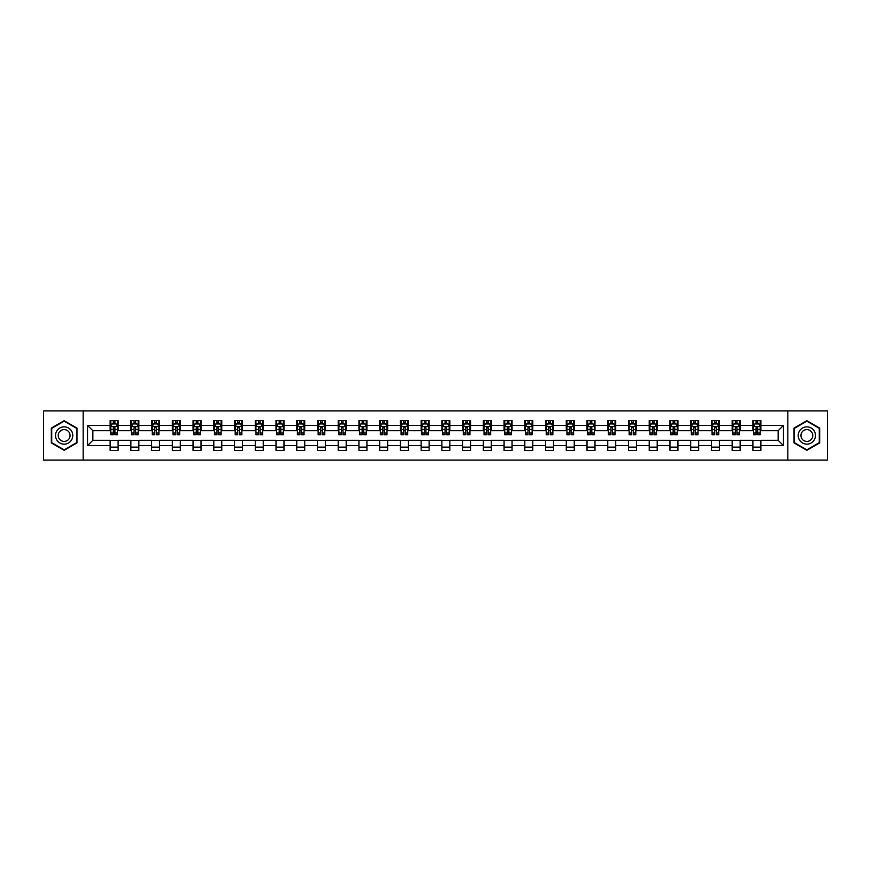 <?xml version="1.0" encoding="UTF-8"?>
<svg xmlns="http://www.w3.org/2000/svg" width="871" height="871" viewBox="0 0 871 871"><rect width="100%" height="100%" fill="white"/><g stroke="black" fill="none" stroke-linecap="round" stroke-linejoin="round"><path stroke-width="1.31" d="M787.841 460.084L827.45 460.084L827.45 410.916L787.841 410.916L787.841 460.084L83.159 460.084L83.159 410.916L43.55 410.916L43.55 460.084L83.159 460.084M787.841 410.916L83.159 410.916M760.862 425.396L760.862 420.551L752.892 420.551L752.892 425.396L740.132 425.396L740.132 420.551L732.152 420.551L732.152 425.396L719.392 425.396L719.392 420.551L711.422 420.551L711.422 425.396L698.662 425.396L698.662 420.551L690.681 420.551L690.681 425.396L677.932 425.396L677.932 420.551L669.951 420.551L669.951 425.396L657.191 425.396L657.191 420.551L649.222 420.551L649.222 425.396L636.461 425.396L636.461 420.551L628.481 420.551L628.481 425.396L615.721 425.396L615.721 420.551L607.751 420.551L607.751 425.396L594.991 425.396L594.991 420.551L587.021 420.551L587.021 425.396L574.261 425.396L574.261 420.551L566.281 420.551L566.281 425.396L553.521 425.396L553.521 420.551L545.551 420.551L545.551 425.396L532.791 425.396L532.791 420.551L524.81 420.551L524.81 425.396L512.061 425.396L512.061 420.551L504.08 420.551L504.08 425.396L491.32 425.396L491.32 420.551L483.351 420.551L483.351 425.396L470.59 425.396L470.59 420.551L462.61 420.551L462.61 425.396L449.85 425.396L449.85 420.551L441.88 420.551L441.88 425.396L429.12 425.396L429.12 420.551L421.15 420.551L421.15 425.396L408.39 425.396L408.39 420.551L400.41 420.551L400.41 425.396L387.649 425.396L387.649 420.551L379.68 420.551L379.68 425.396L366.92 425.396L366.92 420.551L358.939 420.551L358.939 425.396L346.19 425.396L346.19 420.551L338.209 420.551L338.209 425.396L325.449 425.396L325.449 420.551L317.48 420.551L317.48 425.396L304.719 425.396L304.719 420.551L296.739 420.551L296.739 425.396L283.979 425.396L283.979 420.551L276.009 420.551L276.009 425.396L263.249 425.396L263.249 420.551L255.279 420.551L255.279 425.396L242.519 425.396L242.519 420.551L234.539 420.551L234.539 425.396L221.778 425.396L221.778 420.551L213.809 420.551L213.809 425.396L201.049 425.396L201.049 420.551L193.068 420.551L193.068 425.396L180.319 425.396L180.319 420.551L172.338 420.551L172.338 425.396L159.578 425.396L159.578 420.551L151.608 420.551L151.608 425.396L138.848 425.396L138.848 420.551L130.868 420.551L130.868 425.396L118.108 425.396L118.108 420.551L110.138 420.551L110.138 425.396L87.546 425.396L87.546 445.604L92.859 440.28L110.138 440.28L110.138 450.449L118.108 450.449L118.108 440.28L130.868 440.28L130.868 450.449L138.848 450.449L138.848 440.28L151.608 440.28L151.608 450.449L159.578 450.449L159.578 440.28L172.338 440.28L172.338 450.449L180.319 450.449L180.319 440.28L193.068 440.28L193.068 450.449L201.049 450.449L201.049 440.28L213.809 440.28L213.809 450.449L221.778 450.449L221.778 440.28L234.539 440.28L234.539 450.449L242.519 450.449L242.519 440.28L255.279 440.28L255.279 450.449L263.249 450.449L263.249 440.28L276.009 440.28L276.009 450.449L283.979 450.449L283.979 440.28L296.739 440.28L296.739 450.449L304.719 450.449L304.719 440.28L317.48 440.28L317.48 450.449L325.449 450.449L325.449 440.28L338.209 440.28L338.209 450.449L346.19 450.449L346.19 440.28L358.939 440.28L358.939 450.449L366.92 450.449L366.92 440.28L379.68 440.28L379.68 450.449L387.649 450.449L387.649 440.28L400.41 440.28L400.41 450.449L408.39 450.449L408.39 440.28L421.15 440.28L421.15 450.449L429.12 450.449L429.12 440.28L441.88 440.28L441.88 450.449L449.85 450.449L449.85 440.28L462.61 440.28L462.61 450.449L470.59 450.449L470.59 440.28L483.351 440.28L483.351 450.449L491.32 450.449L491.32 440.28L504.08 440.28L504.08 450.449L512.061 450.449L512.061 440.28L524.81 440.28L524.81 450.449L532.791 450.449L532.791 440.28L545.551 440.28L545.551 450.449L553.521 450.449L553.521 440.28L566.281 440.28L566.281 450.449L574.261 450.449L574.261 440.28L587.021 440.28L587.021 450.449L594.991 450.449L594.991 440.28L607.751 440.28L607.751 450.449L615.721 450.449L615.721 440.28L628.481 440.28L628.481 450.449L636.461 450.449L636.461 440.28L649.222 440.28L649.222 450.449L657.191 450.449L657.191 440.28L669.951 440.28L669.951 450.449L677.932 450.449L677.932 440.28L690.681 440.28L690.681 450.449L698.662 450.449L698.662 440.28L711.422 440.28L711.422 450.449L719.392 450.449L719.392 440.28L732.152 440.28L732.152 450.449L740.132 450.449L740.132 440.28L752.892 440.28L752.892 450.449L760.862 450.449L760.862 440.28L778.141 440.28L778.141 430.72L760.862 430.72L760.862 425.396L783.454 425.396L783.454 445.604L760.862 445.604M752.892 445.604L740.132 445.604M732.152 445.604L719.392 445.604M711.422 445.604L698.662 445.604M690.681 445.604L677.932 445.604M669.951 445.604L657.191 445.604M649.222 445.604L636.461 445.604M628.481 445.604L615.721 445.604M607.751 445.604L594.991 445.604M587.021 445.604L574.261 445.604M566.281 445.604L553.521 445.604M545.551 445.604L532.791 445.604M524.81 445.604L512.061 445.604M504.08 445.604L491.32 445.604M483.351 445.604L470.59 445.604M462.61 445.604L449.85 445.604M441.88 445.604L429.12 445.604M421.15 445.604L408.39 445.604M400.41 445.604L387.649 445.604M379.68 445.604L366.92 445.604M358.939 445.604L346.19 445.604M338.209 445.604L325.449 445.604M317.48 445.604L304.719 445.604M296.739 445.604L283.979 445.604M276.009 445.604L263.249 445.604M255.279 445.604L242.519 445.604M234.539 445.604L221.778 445.604M213.809 445.604L201.049 445.604M193.068 445.604L180.319 445.604M172.338 445.604L159.578 445.604M151.608 445.604L138.848 445.604M130.868 445.604L118.108 445.604M110.138 445.604L87.546 445.604M752.892 425.396L752.892 430.72L740.132 430.72L740.132 425.396M732.152 425.396L732.152 430.72L719.392 430.72L719.392 425.396M711.422 425.396L711.422 430.72L698.662 430.72L698.662 425.396M690.681 425.396L690.681 430.72L677.932 430.72L677.932 425.396M669.951 425.396L669.951 430.72L657.191 430.72L657.191 425.396M649.222 425.396L649.222 430.72L636.461 430.72L636.461 425.396M628.481 425.396L628.481 430.72L615.721 430.72L615.721 425.396M607.751 425.396L607.751 430.72L594.991 430.72L594.991 425.396M587.021 425.396L587.021 430.72L574.261 430.72L574.261 425.396M566.281 425.396L566.281 430.72L553.521 430.72L553.521 425.396M545.551 425.396L545.551 430.72L532.791 430.72L532.791 425.396M524.81 425.396L524.81 430.72L512.061 430.72L512.061 425.396M504.08 425.396L504.08 430.72L491.32 430.72L491.32 425.396M483.351 425.396L483.351 430.72L470.59 430.72L470.59 425.396M462.61 425.396L462.61 430.72L449.85 430.72L449.85 425.396M441.88 425.396L441.88 430.72L429.12 430.72L429.12 425.396M421.15 425.396L421.15 430.72L408.39 430.72L408.39 425.396M400.41 425.396L400.41 430.72L387.649 430.72L387.649 425.396M379.68 425.396L379.68 430.72L366.92 430.72L366.92 425.396M358.939 425.396L358.939 430.72L346.19 430.72L346.19 425.396M338.209 425.396L338.209 430.72L325.449 430.72L325.449 425.396M317.48 425.396L317.48 430.72L304.719 430.72L304.719 425.396M296.739 425.396L296.739 430.72L283.979 430.72L283.979 425.396M276.009 425.396L276.009 430.72L263.249 430.72L263.249 425.396M255.279 425.396L255.279 430.72L242.519 430.72L242.519 425.396M234.539 425.396L234.539 430.72L221.778 430.72L221.778 425.396M213.809 425.396L213.809 430.72L201.049 430.72L201.049 425.396M193.068 425.396L193.068 430.72L180.319 430.72L180.319 425.396M172.338 425.396L172.338 430.72L159.578 430.72L159.578 425.396M151.608 425.396L151.608 430.72L138.848 430.72L138.848 425.396M130.868 425.396L130.868 430.72L118.108 430.72L118.108 425.396M110.138 425.396L110.138 430.72L92.859 430.72L87.546 425.396M92.859 430.72L92.859 440.28M783.454 445.604L778.141 440.28M778.141 430.72L783.454 425.396M110.138 423.872L110.802 423.872M113.328 423.872L114.918 423.872M117.443 423.872L118.108 423.872M110.138 430.579L110.802 430.579M113.328 430.579L114.918 430.579M117.443 430.579L118.108 430.579M110.138 440.421L118.108 440.421M110.138 447.128L118.108 447.128M130.868 440.421L138.848 440.421M130.868 447.128L138.848 447.128M130.868 423.872L131.532 423.872M134.058 423.872L135.658 423.872M138.184 423.872L138.848 423.872M130.868 430.579L131.532 430.579M134.058 430.579L135.658 430.579M138.184 430.579L138.848 430.579M151.608 440.421L159.578 440.421M151.608 447.128L159.578 447.128M151.608 423.872L152.273 423.872M154.798 423.872L156.388 423.872M158.914 423.872L159.578 423.872M151.608 430.579L152.273 430.579M154.798 430.579L156.388 430.579M158.914 430.579L159.578 430.579M172.338 440.421L180.319 440.421M172.338 447.128L180.319 447.128M172.338 423.872L173.002 423.872M175.528 423.872L177.129 423.872M179.655 423.872L180.319 423.872M172.338 430.579L173.002 430.579M175.528 430.579L177.129 430.579M179.655 430.579L180.319 430.579M193.068 440.421L201.049 440.421M193.068 447.128L201.049 447.128M193.068 423.872L193.743 423.872M196.258 423.872L197.859 423.872M200.384 423.872L201.049 423.872M193.068 430.579L193.743 430.579M196.258 430.579L197.859 430.579M200.384 430.579L201.049 430.579M213.809 440.421L221.778 440.421M213.809 447.128L221.778 447.128M213.809 423.872L214.473 423.872M216.999 423.872L218.588 423.872M221.114 423.872L221.778 423.872M213.809 430.579L214.473 430.579M216.999 430.579L218.588 430.579M221.114 430.579L221.778 430.579M234.539 440.421L242.519 440.421M234.539 447.128L242.519 447.128M234.539 423.872L235.203 423.872M237.729 423.872L239.329 423.872M241.855 423.872L242.519 423.872M234.539 430.579L235.203 430.579M237.729 430.579L239.329 430.579M241.855 430.579L242.519 430.579M255.279 440.421L263.249 440.421M255.279 447.128L263.249 447.128M255.279 423.872L255.943 423.872M258.469 423.872L260.059 423.872M262.585 423.872L263.249 423.872M255.279 430.579L255.943 430.579M258.469 430.579L260.059 430.579M262.585 430.579L263.249 430.579M276.009 440.421L283.979 440.421M276.009 447.128L283.979 447.128M276.009 423.872L276.673 423.872M279.199 423.872L280.789 423.872M283.315 423.872L283.979 423.872M276.009 430.579L276.673 430.579M279.199 430.579L280.789 430.579M283.315 430.579L283.979 430.579M296.739 440.421L304.719 440.421M296.739 447.128L304.719 447.128M296.739 423.872L297.403 423.872M299.929 423.872L301.529 423.872M304.055 423.872L304.719 423.872M296.739 430.579L297.403 430.579M299.929 430.579L301.529 430.579M304.055 430.579L304.719 430.579M317.48 440.421L325.449 440.421M317.48 447.128L325.449 447.128M317.48 423.872L318.144 423.872M320.67 423.872L322.259 423.872M324.785 423.872L325.449 423.872M317.48 430.579L318.144 430.579M320.67 430.579L322.259 430.579M324.785 430.579L325.449 430.579M338.209 440.421L346.19 440.421M338.209 447.128L346.19 447.128M338.209 423.872L338.873 423.872M341.399 423.872L343 423.872M345.526 423.872L346.19 423.872M338.209 430.579L338.873 430.579M341.399 430.579L343 430.579M345.526 430.579L346.19 430.579M358.939 440.421L366.92 440.421M358.939 447.128L366.92 447.128M358.939 423.872L359.614 423.872M362.129 423.872L363.73 423.872M366.255 423.872L366.92 423.872M358.939 430.579L359.614 430.579M362.129 430.579L363.73 430.579M366.255 430.579L366.92 430.579M379.68 440.421L387.649 440.421M379.68 447.128L387.649 447.128M379.68 423.872L380.344 423.872M382.87 423.872L384.459 423.872M386.985 423.872L387.649 423.872M379.68 430.579L380.344 430.579M382.87 430.579L384.459 430.579M386.985 430.579L387.649 430.579M400.41 440.421L408.39 440.421M400.41 447.128L408.39 447.128M400.41 423.872L401.074 423.872M403.6 423.872L405.2 423.872M407.726 423.872L408.39 423.872M400.41 430.579L401.074 430.579M403.6 430.579L405.2 430.579M407.726 430.579L408.39 430.579M421.15 440.421L429.12 440.421M421.15 447.128L429.12 447.128M421.15 423.872L421.814 423.872M424.34 423.872L425.93 423.872M428.456 423.872L429.12 423.872M421.15 430.579L421.814 430.579M424.34 430.579L425.93 430.579M428.456 430.579L429.12 430.579M441.88 440.421L449.85 440.421M441.88 447.128L449.85 447.128M441.88 423.872L442.544 423.872M445.07 423.872L446.66 423.872M449.186 423.872L449.85 423.872M441.88 430.579L442.544 430.579M445.07 430.579L446.66 430.579M449.186 430.579L449.85 430.579M462.61 440.421L470.59 440.421M462.61 447.128L470.59 447.128M462.61 423.872L463.274 423.872M465.8 423.872L467.4 423.872M469.926 423.872L470.59 423.872M462.61 430.579L463.274 430.579M465.8 430.579L467.4 430.579M469.926 430.579L470.59 430.579M483.351 440.421L491.32 440.421M483.351 447.128L491.32 447.128M483.351 423.872L484.015 423.872M486.541 423.872L488.13 423.872M490.656 423.872L491.32 423.872M483.351 430.579L484.015 430.579M486.541 430.579L488.13 430.579M490.656 430.579L491.32 430.579M504.08 440.421L512.061 440.421M504.08 447.128L512.061 447.128M504.08 423.872L504.745 423.872M507.27 423.872L508.871 423.872M511.386 423.872L512.061 423.872M504.08 430.579L504.745 430.579M507.27 430.579L508.871 430.579M511.386 430.579L512.061 430.579M524.81 440.421L532.791 440.421M524.81 447.128L532.791 447.128M524.81 423.872L525.474 423.872M528 423.872L529.601 423.872M532.127 423.872L532.791 423.872M524.81 430.579L525.474 430.579M528 430.579L529.601 430.579M532.127 430.579L532.791 430.579M545.551 440.421L553.521 440.421M545.551 447.128L553.521 447.128M545.551 423.872L546.215 423.872M548.741 423.872L550.33 423.872M552.856 423.872L553.521 423.872M545.551 430.579L546.215 430.579M548.741 430.579L550.33 430.579M552.856 430.579L553.521 430.579M566.281 440.421L574.261 440.421M566.281 447.128L574.261 447.128M566.281 423.872L566.945 423.872M569.471 423.872L571.071 423.872M573.597 423.872L574.261 423.872M566.281 430.579L566.945 430.579M569.471 430.579L571.071 430.579M573.597 430.579L574.261 430.579M587.021 440.421L594.991 440.421M587.021 447.128L594.991 447.128M587.021 423.872L587.685 423.872M590.211 423.872L591.801 423.872M594.327 423.872L594.991 423.872M587.021 430.579L587.685 430.579M590.211 430.579L591.801 430.579M594.327 430.579L594.991 430.579M607.751 440.421L615.721 440.421M607.751 447.128L615.721 447.128M607.751 423.872L608.415 423.872M610.941 423.872L612.531 423.872M615.057 423.872L615.721 423.872M607.751 430.579L608.415 430.579M610.941 430.579L612.531 430.579M615.057 430.579L615.721 430.579M628.481 440.421L636.461 440.421M628.481 447.128L636.461 447.128M628.481 423.872L629.145 423.872M631.671 423.872L633.271 423.872M635.797 423.872L636.461 423.872M628.481 430.579L629.145 430.579M631.671 430.579L633.271 430.579M635.797 430.579L636.461 430.579M649.222 440.421L657.191 440.421M649.222 447.128L657.191 447.128M649.222 423.872L649.886 423.872M652.412 423.872L654.001 423.872M656.527 423.872L657.191 423.872M649.222 430.579L649.886 430.579M652.412 430.579L654.001 430.579M656.527 430.579L657.191 430.579M669.951 440.421L677.932 440.421M669.951 447.128L677.932 447.128M669.951 423.872L670.616 423.872M673.141 423.872L674.742 423.872M677.257 423.872L677.932 423.872M669.951 430.579L670.616 430.579M673.141 430.579L674.742 430.579M677.257 430.579L677.932 430.579M690.681 440.421L698.662 440.421M690.681 447.128L698.662 447.128M690.681 423.872L691.345 423.872M693.871 423.872L695.472 423.872M697.998 423.872L698.662 423.872M690.681 430.579L691.345 430.579M693.871 430.579L695.472 430.579M697.998 430.579L698.662 430.579M711.422 440.421L719.392 440.421M711.422 447.128L719.392 447.128M711.422 423.872L712.086 423.872M714.612 423.872L716.202 423.872M718.727 423.872L719.392 423.872M711.422 430.579L712.086 430.579M714.612 430.579L716.202 430.579M718.727 430.579L719.392 430.579M732.152 440.421L740.132 440.421M732.152 447.128L740.132 447.128M732.152 423.872L732.816 423.872M735.342 423.872L736.942 423.872M739.468 423.872L740.132 423.872M732.152 430.579L732.816 430.579M735.342 430.579L736.942 430.579M739.468 430.579L740.132 430.579M752.892 440.421L760.862 440.421M752.892 447.128L760.862 447.128M752.892 423.872L753.557 423.872M756.082 423.872L757.672 423.872M760.198 423.872L760.862 423.872M752.892 430.579L753.557 430.579M756.082 430.579L757.672 430.579M760.198 430.579L760.862 430.579M64.149 450.307L76.975 442.904L76.975 428.097L64.149 420.693L51.324 428.097L51.324 442.904L64.149 450.307M819.676 428.097L806.851 420.693L794.025 428.097L794.025 442.904L806.851 450.307L819.676 442.904L819.676 428.097M114.918 422.272L113.328 422.272M117.443 433.039L114.918 433.039L114.918 434.705L117.443 434.705L117.443 426.594L116.115 423.937L112.13 423.937L110.802 426.594L110.802 434.705L113.328 434.705L113.328 433.039L110.802 433.039M110.802 426.594L110.802 420.551M117.443 426.594L117.443 420.551M113.328 423.937L113.328 420.551M114.918 420.551L114.918 423.937M114.918 433.039L114.918 427.596L113.328 427.596L113.328 433.039M71.629 439.822A8.634 8.634 0 0 0 68.471 428.02A8.634 8.634 0 0 0 56.669 431.178A8.634 8.634 0 0 0 59.827 442.98A8.634 8.634 0 0 0 71.629 439.822M69.277 438.461A5.912 5.912 0 0 0 67.111 430.383A5.912 5.912 0 0 0 59.032 432.539A5.912 5.912 0 0 0 61.199 440.617A5.912 5.912 0 0 0 69.277 438.461M51.727 442.675L51.727 428.325L64.149 421.15L76.583 428.325L76.583 442.675L64.149 449.85L51.727 442.675M806.851 426.866A8.634 8.634 0 0 0 798.206 435.5A8.634 8.634 0 0 0 806.851 444.134A8.634 8.634 0 0 0 815.485 435.5A8.634 8.634 0 0 0 806.851 426.866M806.851 429.588A5.912 5.912 0 0 0 800.939 435.5A5.912 5.912 0 0 0 806.851 441.412A5.912 5.912 0 0 0 812.763 435.5A5.912 5.912 0 0 0 806.851 429.588M819.273 442.675L806.851 449.85L794.417 442.675L794.417 428.325L806.851 421.15L819.273 428.325L819.273 442.675M135.658 422.272L134.058 422.272M138.184 433.039L135.658 433.039L135.658 434.705L138.184 434.705L138.184 426.594L136.856 423.937L132.86 423.937L131.532 426.594L131.532 434.705L134.058 434.705L134.058 433.039L131.532 433.039M131.532 426.594L131.532 420.551M138.184 426.594L138.184 420.551M134.058 423.937L134.058 420.551M135.658 420.551L135.658 423.937M135.658 433.039L135.658 427.596L134.058 427.596L134.058 433.039M156.388 422.272L154.798 422.272M158.914 433.039L156.388 433.039L156.388 434.705L158.914 434.705L158.914 426.594L157.586 423.937L153.601 423.937L152.273 426.594L152.273 434.705L154.798 434.705L154.798 433.039L152.273 433.039M152.273 426.594L152.273 420.551M158.914 426.594L158.914 420.551M154.798 423.937L154.798 420.551M156.388 420.551L156.388 423.937M156.388 433.039L156.388 427.596L154.798 427.596L154.798 433.039M177.129 422.272L175.528 422.272M179.655 433.039L177.129 433.039L177.129 434.705L179.655 434.705L179.655 426.594L178.315 423.937L174.331 423.937L173.002 426.594L173.002 434.705L175.528 434.705L175.528 433.039L173.002 433.039M173.002 426.594L173.002 420.551M179.655 426.594L179.655 420.551M175.528 423.937L175.528 420.551M177.129 420.551L177.129 423.937M177.129 433.039L177.129 427.596L175.528 427.596L175.528 433.039M197.859 422.272L196.258 422.272M200.384 433.039L197.859 433.039L197.859 434.705L200.384 434.705L200.384 426.594L199.056 423.937L195.071 423.937L193.743 426.594L193.743 434.705L196.258 434.705L196.258 433.039L193.743 433.039M193.743 426.594L193.743 420.551M200.384 426.594L200.384 420.551M196.258 423.937L196.258 420.551M197.859 420.551L197.859 423.937M197.859 433.039L197.859 427.596L196.258 427.596L196.258 433.039M218.588 422.272L216.999 422.272M221.114 433.039L218.588 433.039L218.588 434.705L221.114 434.705L221.114 426.594L219.786 423.937L215.801 423.937L214.473 426.594L214.473 434.705L216.999 434.705L216.999 433.039L214.473 433.039M214.473 426.594L214.473 420.551M221.114 426.594L221.114 420.551M216.999 423.937L216.999 420.551M218.588 420.551L218.588 423.937M218.588 433.039L218.588 427.596L216.999 427.596L216.999 433.039M239.329 422.272L237.729 422.272M241.855 433.039L239.329 433.039L239.329 434.705L241.855 434.705L241.855 426.594L240.527 423.937L236.531 423.937L235.203 426.594L235.203 434.705L237.729 434.705L237.729 433.039L235.203 433.039M235.203 426.594L235.203 420.551M241.855 426.594L241.855 420.551M237.729 423.937L237.729 420.551M239.329 420.551L239.329 423.937M239.329 433.039L239.329 427.596L237.729 427.596L237.729 433.039M260.059 422.272L258.469 422.272M262.585 433.039L260.059 433.039L260.059 434.705L262.585 434.705L262.585 426.594L261.256 423.937L257.272 423.937L255.943 426.594L255.943 434.705L258.469 434.705L258.469 433.039L255.943 433.039M255.943 426.594L255.943 420.551M262.585 426.594L262.585 420.551M258.469 423.937L258.469 420.551M260.059 420.551L260.059 423.937M260.059 433.039L260.059 427.596L258.469 427.596L258.469 433.039M280.789 422.272L279.199 422.272M283.315 433.039L280.789 433.039L280.789 434.705L283.315 434.705L283.315 426.594L281.986 423.937L278.001 423.937L276.673 426.594L276.673 434.705L279.199 434.705L279.199 433.039L276.673 433.039M276.673 426.594L276.673 420.551M283.315 426.594L283.315 420.551M279.199 423.937L279.199 420.551M280.789 420.551L280.789 423.937M280.789 433.039L280.789 427.596L279.199 427.596L279.199 433.039M301.529 422.272L299.929 422.272M304.055 433.039L301.529 433.039L301.529 434.705L304.055 434.705L304.055 426.594L302.727 423.937L298.731 423.937L297.403 426.594L297.403 434.705L299.929 434.705L299.929 433.039L297.403 433.039M297.403 426.594L297.403 420.551M304.055 426.594L304.055 420.551M299.929 423.937L299.929 420.551M301.529 420.551L301.529 423.937M301.529 433.039L301.529 427.596L299.929 427.596L299.929 433.039M322.259 422.272L320.67 422.272M324.785 433.039L322.259 433.039L322.259 434.705L324.785 434.705L324.785 426.594L323.457 423.937L319.472 423.937L318.144 426.594L318.144 434.705L320.67 434.705L320.67 433.039L318.144 433.039M318.144 426.594L318.144 420.551M324.785 426.594L324.785 420.551M320.67 423.937L320.67 420.551M322.259 420.551L322.259 423.937M322.259 433.039L322.259 427.596L320.67 427.596L320.67 433.039M343 422.272L341.399 422.272M345.526 433.039L343 433.039L343 434.705L345.526 434.705L345.526 426.594L344.187 423.937L340.202 423.937L338.873 426.594L338.873 434.705L341.399 434.705L341.399 433.039L338.873 433.039M338.873 426.594L338.873 420.551M345.526 426.594L345.526 420.551M341.399 423.937L341.399 420.551M343 420.551L343 423.937M343 433.039L343 427.596L341.399 427.596L341.399 433.039M363.73 422.272L362.129 422.272M366.255 433.039L363.73 433.039L363.73 434.705L366.255 434.705L366.255 426.594L364.927 423.937L360.942 423.937L359.614 426.594L359.614 434.705L362.129 434.705L362.129 433.039L359.614 433.039M359.614 426.594L359.614 420.551M366.255 426.594L366.255 420.551M362.129 423.937L362.129 420.551M363.73 420.551L363.73 423.937M363.73 433.039L363.73 427.596L362.129 427.596L362.129 433.039M384.459 422.272L382.87 422.272M386.985 433.039L384.459 433.039L384.459 434.705L386.985 434.705L386.985 426.594L385.657 423.937L381.672 423.937L380.344 426.594L380.344 434.705L382.87 434.705L382.87 433.039L380.344 433.039M380.344 426.594L380.344 420.551M386.985 426.594L386.985 420.551M382.87 423.937L382.87 420.551M384.459 420.551L384.459 423.937M384.459 433.039L384.459 427.596L382.87 427.596L382.87 433.039M405.2 422.272L403.6 422.272M407.726 433.039L405.2 433.039L405.2 434.705L407.726 434.705L407.726 426.594L406.398 423.937L402.402 423.937L401.074 426.594L401.074 434.705L403.6 434.705L403.6 433.039L401.074 433.039M401.074 426.594L401.074 420.551M407.726 426.594L407.726 420.551M403.6 423.937L403.6 420.551M405.2 420.551L405.2 423.937M405.2 433.039L405.2 427.596L403.6 427.596L403.6 433.039M425.93 422.272L424.34 422.272M428.456 433.039L425.93 433.039L425.93 434.705L428.456 434.705L428.456 426.594L427.128 423.937L423.143 423.937L421.814 426.594L421.814 434.705L424.34 434.705L424.34 433.039L421.814 433.039M421.814 426.594L421.814 420.551M428.456 426.594L428.456 420.551M424.34 423.937L424.34 420.551M425.93 420.551L425.93 423.937M425.93 433.039L425.93 427.596L424.34 427.596L424.34 433.039M446.66 422.272L445.07 422.272M449.186 433.039L446.66 433.039L446.66 434.705L449.186 434.705L449.186 426.594L447.857 423.937L443.872 423.937L442.544 426.594L442.544 434.705L445.07 434.705L445.07 433.039L442.544 433.039M442.544 426.594L442.544 420.551M449.186 426.594L449.186 420.551M445.07 423.937L445.07 420.551M446.66 420.551L446.66 423.937M446.66 433.039L446.66 427.596L445.07 427.596L445.07 433.039M467.4 422.272L465.8 422.272M469.926 433.039L467.4 433.039L467.4 434.705L469.926 434.705L469.926 426.594L468.598 423.937L464.602 423.937L463.274 426.594L463.274 434.705L465.8 434.705L465.8 433.039L463.274 433.039M463.274 426.594L463.274 420.551M469.926 426.594L469.926 420.551M465.8 423.937L465.8 420.551M467.4 420.551L467.4 423.937M467.4 433.039L467.4 427.596L465.8 427.596L465.8 433.039M488.13 422.272L486.541 422.272M490.656 433.039L488.13 433.039L488.13 434.705L490.656 434.705L490.656 426.594L489.328 423.937L485.343 423.937L484.015 426.594L484.015 434.705L486.541 434.705L486.541 433.039L484.015 433.039M484.015 426.594L484.015 420.551M490.656 426.594L490.656 420.551M486.541 423.937L486.541 420.551M488.13 420.551L488.13 423.937M488.13 433.039L488.13 427.596L486.541 427.596L486.541 433.039M508.871 422.272L507.27 422.272M511.386 433.039L508.871 433.039L508.871 434.705L511.386 434.705L511.386 426.594L510.058 423.937L506.073 423.937L504.745 426.594L504.745 434.705L507.27 434.705L507.27 433.039L504.745 433.039M504.745 426.594L504.745 420.551M511.386 426.594L511.386 420.551M507.27 423.937L507.27 420.551M508.871 420.551L508.871 423.937M508.871 433.039L508.871 427.596L507.27 427.596L507.27 433.039M529.601 422.272L528 422.272M532.127 433.039L529.601 433.039L529.601 434.705L532.127 434.705L532.127 426.594L530.798 423.937L526.813 423.937L525.474 426.594L525.474 434.705L528 434.705L528 433.039L525.474 433.039M525.474 426.594L525.474 420.551M532.127 426.594L532.127 420.551M528 423.937L528 420.551M529.601 420.551L529.601 423.937M529.601 433.039L529.601 427.596L528 427.596L528 433.039M550.33 422.272L548.741 422.272M552.856 433.039L550.33 433.039L550.33 434.705L552.856 434.705L552.856 426.594L551.528 423.937L547.543 423.937L546.215 426.594L546.215 434.705L548.741 434.705L548.741 433.039L546.215 433.039M546.215 426.594L546.215 420.551M552.856 426.594L552.856 420.551M548.741 423.937L548.741 420.551M550.33 420.551L550.33 423.937M550.33 433.039L550.33 427.596L548.741 427.596L548.741 433.039M571.071 422.272L569.471 422.272M573.597 433.039L571.071 433.039L571.071 434.705L573.597 434.705L573.597 426.594L572.269 423.937L568.273 423.937L566.945 426.594L566.945 434.705L569.471 434.705L569.471 433.039L566.945 433.039M566.945 426.594L566.945 420.551M573.597 426.594L573.597 420.551M569.471 423.937L569.471 420.551M571.071 420.551L571.071 423.937M571.071 433.039L571.071 427.596L569.471 427.596L569.471 433.039M591.801 422.272L590.211 422.272M594.327 433.039L591.801 433.039L591.801 434.705L594.327 434.705L594.327 426.594L592.999 423.937L589.014 423.937L587.685 426.594L587.685 434.705L590.211 434.705L590.211 433.039L587.685 433.039M587.685 426.594L587.685 420.551M594.327 426.594L594.327 420.551M590.211 423.937L590.211 420.551M591.801 420.551L591.801 423.937M591.801 433.039L591.801 427.596L590.211 427.596L590.211 433.039M612.531 422.272L610.941 422.272M615.057 433.039L612.531 433.039L612.531 434.705L615.057 434.705L615.057 426.594L613.728 423.937L609.744 423.937L608.415 426.594L608.415 434.705L610.941 434.705L610.941 433.039L608.415 433.039M608.415 426.594L608.415 420.551M615.057 426.594L615.057 420.551M610.941 423.937L610.941 420.551M612.531 420.551L612.531 423.937M612.531 433.039L612.531 427.596L610.941 427.596L610.941 433.039M633.271 422.272L631.671 422.272M635.797 433.039L633.271 433.039L633.271 434.705L635.797 434.705L635.797 426.594L634.469 423.937L630.473 423.937L629.145 426.594L629.145 434.705L631.671 434.705L631.671 433.039L629.145 433.039M629.145 426.594L629.145 420.551M635.797 426.594L635.797 420.551M631.671 423.937L631.671 420.551M633.271 420.551L633.271 423.937M633.271 433.039L633.271 427.596L631.671 427.596L631.671 433.039M654.001 422.272L652.412 422.272M656.527 433.039L654.001 433.039L654.001 434.705L656.527 434.705L656.527 426.594L655.199 423.937L651.214 423.937L649.886 426.594L649.886 434.705L652.412 434.705L652.412 433.039L649.886 433.039M649.886 426.594L649.886 420.551M656.527 426.594L656.527 420.551M652.412 423.937L652.412 420.551M654.001 420.551L654.001 423.937M654.001 433.039L654.001 427.596L652.412 427.596L652.412 433.039M674.742 422.272L673.141 422.272M677.257 433.039L674.742 433.039L674.742 434.705L677.257 434.705L677.257 426.594L675.929 423.937L671.944 423.937L670.616 426.594L670.616 434.705L673.141 434.705L673.141 433.039L670.616 433.039M670.616 426.594L670.616 420.551M677.257 426.594L677.257 420.551M673.141 423.937L673.141 420.551M674.742 420.551L674.742 423.937M674.742 433.039L674.742 427.596L673.141 427.596L673.141 433.039M695.472 422.272L693.871 422.272M697.998 433.039L695.472 433.039L695.472 434.705L697.998 434.705L697.998 426.594L696.669 423.937L692.685 423.937L691.345 426.594L691.345 434.705L693.871 434.705L693.871 433.039L691.345 433.039M691.345 426.594L691.345 420.551M697.998 426.594L697.998 420.551M693.871 423.937L693.871 420.551M695.472 420.551L695.472 423.937M695.472 433.039L695.472 427.596L693.871 427.596L693.871 433.039M716.202 422.272L714.612 422.272M718.727 433.039L716.202 433.039L716.202 434.705L718.727 434.705L718.727 426.594L717.399 423.937L713.414 423.937L712.086 426.594L712.086 434.705L714.612 434.705L714.612 433.039L712.086 433.039M712.086 426.594L712.086 420.551M718.727 426.594L718.727 420.551M714.612 423.937L714.612 420.551M716.202 420.551L716.202 423.937M716.202 433.039L716.202 427.596L714.612 427.596L714.612 433.039M736.942 422.272L735.342 422.272M739.468 433.039L736.942 433.039L736.942 434.705L739.468 434.705L739.468 426.594L738.14 423.937L734.144 423.937L732.816 426.594L732.816 434.705L735.342 434.705L735.342 433.039L732.816 433.039M732.816 426.594L732.816 420.551M739.468 426.594L739.468 420.551M735.342 423.937L735.342 420.551M736.942 420.551L736.942 423.937M736.942 433.039L736.942 427.596L735.342 427.596L735.342 433.039M757.672 422.272L756.082 422.272M760.198 433.039L757.672 433.039L757.672 434.705L760.198 434.705L760.198 426.594L758.87 423.937L754.885 423.937L753.557 426.594L753.557 434.705L756.082 434.705L756.082 433.039L753.557 433.039M753.557 426.594L753.557 420.551M760.198 426.594L760.198 420.551M756.082 423.937L756.082 420.551M757.672 420.551L757.672 423.937M757.672 433.039L757.672 427.596L756.082 427.596L756.082 433.039M117.411 426.529L110.835 426.529M110.802 424.101L112.054 424.101M116.202 424.101L117.443 424.101M113.328 429.468L110.802 429.468M117.443 429.468L114.918 429.468M114.918 423.121L113.328 423.121M138.151 426.529L131.565 426.529M131.532 424.101L132.784 424.101M136.932 424.101L138.184 424.101M134.058 429.468L131.532 429.468M138.184 429.468L135.658 429.468M135.658 423.121L134.058 423.121M158.881 426.529L152.305 426.529M152.273 424.101L153.525 424.101M157.662 424.101L158.914 424.101M154.798 429.468L152.273 429.468M158.914 429.468L156.388 429.468M156.388 423.121L154.798 423.121M179.611 426.529L173.035 426.529M173.002 424.101L174.254 424.101M178.403 424.101L179.655 424.101M175.528 429.468L173.002 429.468M179.655 429.468L177.129 429.468M177.129 423.121L175.528 423.121M200.352 426.529L193.776 426.529M193.743 424.101L194.984 424.101M199.132 424.101L200.384 424.101M196.258 429.468L193.743 429.468M200.384 429.468L197.859 429.468M197.859 423.121L196.258 423.121M221.082 426.529L214.506 426.529M214.473 424.101L215.725 424.101M219.873 424.101L221.114 424.101M216.999 429.468L214.473 429.468M221.114 429.468L218.588 429.468M218.588 423.121L216.999 423.121M241.822 426.529L235.235 426.529M235.203 424.101L236.455 424.101M240.603 424.101L241.855 424.101M237.729 429.468L235.203 429.468M241.855 429.468L239.329 429.468M239.329 423.121L237.729 423.121M262.552 426.529L255.976 426.529M255.943 424.101L257.185 424.101M261.333 424.101L262.585 424.101M258.469 429.468L255.943 429.468M262.585 429.468L260.059 429.468M260.059 423.121L258.469 423.121M283.282 426.529L276.706 426.529M276.673 424.101L277.925 424.101M282.073 424.101L283.315 424.101M279.199 429.468L276.673 429.468M283.315 429.468L280.789 429.468M280.789 423.121L279.199 423.121M304.023 426.529L297.436 426.529M297.403 424.101L298.655 424.101M302.803 424.101L304.055 424.101M299.929 429.468L297.403 429.468M304.055 429.468L301.529 429.468M301.529 423.121L299.929 423.121M324.752 426.529L318.176 426.529M318.144 424.101L319.396 424.101M323.533 424.101L324.785 424.101M320.67 429.468L318.144 429.468M324.785 429.468L322.259 429.468M322.259 423.121L320.67 423.121M345.482 426.529L338.906 426.529M338.873 424.101L340.125 424.101M344.274 424.101L345.526 424.101M341.399 429.468L338.873 429.468M345.526 429.468L343 429.468M343 423.121L341.399 423.121M366.223 426.529L359.647 426.529M359.614 424.101L360.855 424.101M365.003 424.101L366.255 424.101M362.129 429.468L359.614 429.468M366.255 429.468L363.73 429.468M363.73 423.121L362.129 423.121M386.953 426.529L380.377 426.529M380.344 424.101L381.596 424.101M385.744 424.101L386.985 424.101M382.87 429.468L380.344 429.468M386.985 429.468L384.459 429.468M384.459 423.121L382.87 423.121M407.693 426.529L401.106 426.529M401.074 424.101L402.326 424.101M406.474 424.101L407.726 424.101M403.6 429.468L401.074 429.468M407.726 429.468L405.2 429.468M405.2 423.121L403.6 423.121M428.423 426.529L421.847 426.529M421.814 424.101L423.056 424.101M427.204 424.101L428.456 424.101M424.34 429.468L421.814 429.468M428.456 429.468L425.93 429.468M425.93 423.121L424.34 423.121M449.153 426.529L442.577 426.529M442.544 424.101L443.796 424.101M447.944 424.101L449.186 424.101M445.07 429.468L442.544 429.468M449.186 429.468L446.66 429.468M446.66 423.121L445.07 423.121M469.894 426.529L463.307 426.529M463.274 424.101L464.526 424.101M468.674 424.101L469.926 424.101M465.8 429.468L463.274 429.468M469.926 429.468L467.4 429.468M467.4 423.121L465.8 423.121M490.623 426.529L484.047 426.529M484.015 424.101L485.256 424.101M489.404 424.101L490.656 424.101M486.541 429.468L484.015 429.468M490.656 429.468L488.13 429.468M488.13 423.121L486.541 423.121M511.353 426.529L504.777 426.529M504.745 424.101L505.997 424.101M510.145 424.101L511.386 424.101M507.27 429.468L504.745 429.468M511.386 429.468L508.871 429.468M508.871 423.121L507.27 423.121M532.094 426.529L525.518 426.529M525.474 424.101L526.726 424.101M530.875 424.101L532.127 424.101M528 429.468L525.474 429.468M532.127 429.468L529.601 429.468M529.601 423.121L528 423.121M552.824 426.529L546.248 426.529M546.215 424.101L547.467 424.101M551.604 424.101L552.856 424.101M548.741 429.468L546.215 429.468M552.856 429.468L550.33 429.468M550.33 423.121L548.741 423.121M573.564 426.529L566.977 426.529M566.945 424.101L568.197 424.101M572.345 424.101L573.597 424.101M569.471 429.468L566.945 429.468M573.597 429.468L571.071 429.468M571.071 423.121L569.471 423.121M594.294 426.529L587.718 426.529M587.685 424.101L588.927 424.101M593.075 424.101L594.327 424.101M590.211 429.468L587.685 429.468M594.327 429.468L591.801 429.468M591.801 423.121L590.211 423.121M615.024 426.529L608.448 426.529M608.415 424.101L609.667 424.101M613.815 424.101L615.057 424.101M610.941 429.468L608.415 429.468M615.057 429.468L612.531 429.468M612.531 423.121L610.941 423.121M635.765 426.529L629.178 426.529M629.145 424.101L630.397 424.101M634.545 424.101L635.797 424.101M631.671 429.468L629.145 429.468M635.797 429.468L633.271 429.468M633.271 423.121L631.671 423.121M656.494 426.529L649.918 426.529M649.886 424.101L651.127 424.101M655.275 424.101L656.527 424.101M652.412 429.468L649.886 429.468M656.527 429.468L654.001 429.468M654.001 423.121L652.412 423.121M677.224 426.529L670.648 426.529M670.616 424.101L671.868 424.101M676.016 424.101L677.257 424.101M673.141 429.468L670.616 429.468M677.257 429.468L674.742 429.468M674.742 423.121L673.141 423.121M697.965 426.529L691.389 426.529M691.345 424.101L692.597 424.101M696.746 424.101L697.998 424.101M693.871 429.468L691.345 429.468M697.998 429.468L695.472 429.468M695.472 423.121L693.871 423.121M718.695 426.529L712.119 426.529M712.086 424.101L713.338 424.101M717.475 424.101L718.727 424.101M714.612 429.468L712.086 429.468M718.727 429.468L716.202 429.468M716.202 423.121L714.612 423.121M739.435 426.529L732.849 426.529M732.816 424.101L734.068 424.101M738.216 424.101L739.468 424.101M735.342 429.468L732.816 429.468M739.468 429.468L736.942 429.468M736.942 423.121L735.342 423.121M760.165 426.529L753.589 426.529M753.557 424.101L754.798 424.101M758.946 424.101L760.198 424.101M756.082 429.468L753.557 429.468M760.198 429.468L757.672 429.468M757.672 423.121L756.082 423.121"/></g></svg>
